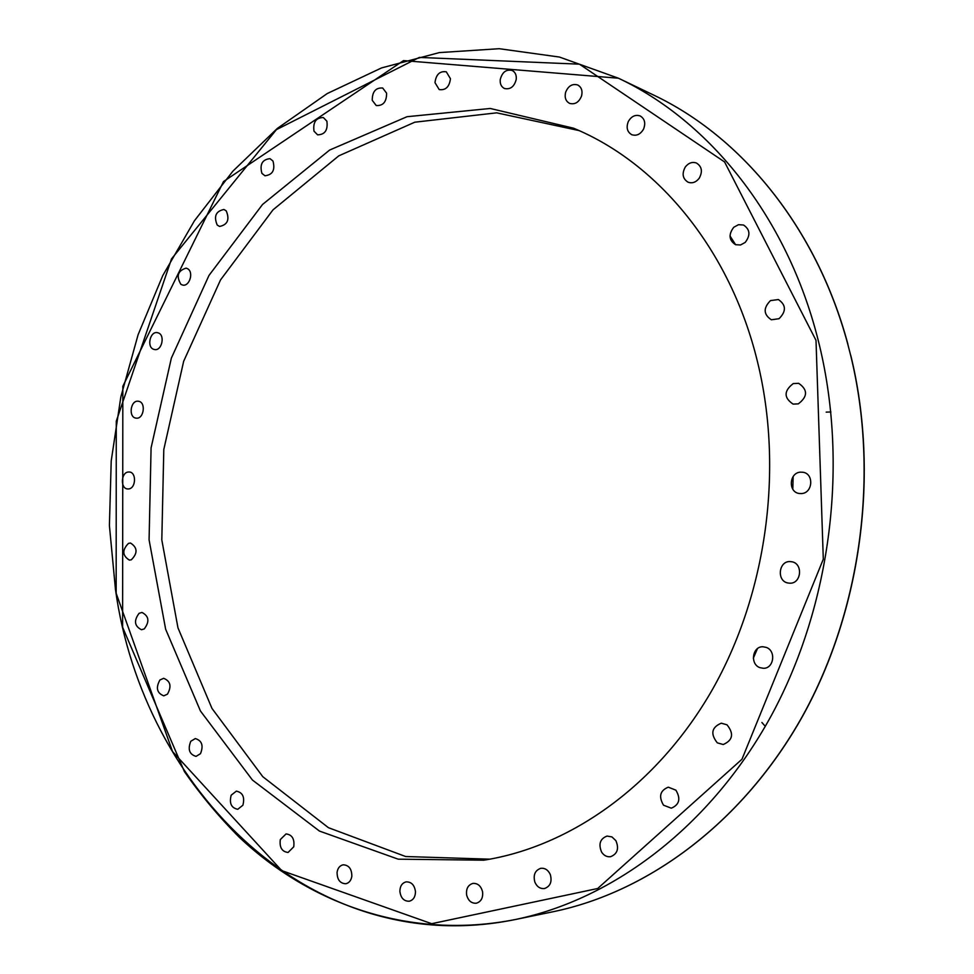 <?xml version="1.0" encoding="UTF-8"?>
<svg xmlns="http://www.w3.org/2000/svg" width="974" height="974" viewBox="0 0 974 974"><rect width="100%" height="100%" fill="white"/><g stroke="black" fill="none" stroke-linecap="round" stroke-linejoin="round"><path stroke-width="1.46" d="M434.988 82.644C436.023 74.474 439.785 70.871 446.299 71.808L450.438 78.711C449.416 86.844 445.666 90.472 439.201 89.584L434.988 82.644M500.246 79.6C502.17 72.198 506.139 69.142 512.129 70.432C515.222 72.052 516.597 75.01 516.257 79.296C514.345 86.662 510.4 89.73 504.447 88.5C501.306 86.881 499.893 83.922 500.246 79.6M565.602 92.36C568.232 85.931 572.274 83.472 577.716 84.981C581.466 87.136 582.756 90.789 581.575 95.951C578.958 102.331 574.952 104.802 569.559 103.366C565.736 101.235 564.421 97.57 565.602 92.36M628.315 121.519C631.396 116.247 635.365 114.396 640.198 115.955C644.727 118.743 645.835 123.138 643.546 129.128C640.478 134.327 636.558 136.19 631.773 134.704C627.171 131.953 626.014 127.557 628.315 121.519M685.379 166.871C688.63 162.865 692.344 161.599 696.52 163.06C701.962 166.603 702.826 171.728 699.113 178.4C695.911 182.333 692.234 183.611 688.107 182.235C682.579 178.729 681.678 173.603 685.379 166.871M733.739 227.283L738.499 224.677L743.552 225.018C750.065 229.45 750.625 235.245 745.22 242.404L740.544 244.973L735.577 244.693C728.942 240.335 728.333 234.527 733.739 227.283M770.495 300.589L778.396 299.554C786.176 304.947 786.395 311.339 779.042 318.705L771.347 319.776C763.421 314.468 763.141 308.064 770.495 300.589M826.171 412.124L830.907 411.99M793.25 383.573L798.692 383.33C807.921 389.783 807.799 396.613 798.327 403.857L793.116 404.125C783.717 397.794 783.766 390.939 793.25 383.573M800.372 472.159L802.953 472.256C814.106 473.644 812.9 493.014 801.626 493.55L799.301 493.489C788.039 492.296 789.025 472.804 800.372 472.159M791.217 561.694C803.538 562.802 801.553 584.522 789.257 583.146L788.575 583.073C776.181 581.843 778.433 560.05 790.778 561.645L791.217 561.694M766.258 647.406C776.351 650.778 773.904 668.688 763.397 668.286L759.878 667.64C749.736 664.158 752.403 646.176 762.983 646.773L766.258 647.406M765.308 726.348L761.899 722.477M727.006 724.814C734.116 733.69 732.874 740.252 723.256 744.513L717.327 742.87C710.241 733.885 711.556 727.322 721.284 723.183L727.006 724.814M675.871 790.158C680.948 798.704 679.426 804.719 671.293 808.189L663.525 805.194C658.461 796.562 660.043 790.547 668.286 787.175L675.871 790.158M615.885 840.672C619.208 848.61 617.431 853.954 610.576 856.706C606.924 857.132 603.929 855.598 601.591 852.092C598.292 844.081 600.106 838.736 607.046 836.069L611.952 836.922L615.885 840.672M550.347 874.664C552.209 881.799 550.261 886.425 544.503 888.531C540.205 888.97 536.991 886.839 534.872 882.152C533.022 874.969 535.018 870.354 540.838 868.297C545.075 867.919 548.24 870.038 550.347 874.664M482.532 891.575C483.25 897.772 481.193 901.656 476.371 903.215C471.513 903.531 468.263 900.816 466.643 895.045C465.937 888.799 468.019 884.928 472.901 883.406C477.71 883.138 480.913 885.865 482.532 891.575M415.484 891.746C415.35 896.957 413.28 900.122 409.263 901.23C403.906 901.315 400.777 898.016 399.876 891.344C400.01 886.096 402.104 882.931 406.17 881.86C411.478 881.823 414.583 885.123 415.484 891.746M351.833 876.296C351.115 880.508 349.106 882.992 345.782 883.759C339.999 883.467 337.101 879.644 337.077 872.266C337.795 868.029 339.841 865.533 343.201 864.802C348.936 865.131 351.809 868.966 351.833 876.296M293.734 846.82L288.073 852.457C281.912 851.702 279.331 847.404 280.317 839.564L286.064 833.914C292.163 834.706 294.72 839.016 293.734 846.82M242.879 805.255L237.753 809.297C231.301 807.97 229.109 803.27 231.179 795.198L236.365 791.131C242.782 792.507 244.949 797.207 242.879 805.255M200.486 753.669L196.054 756.384C189.346 754.375 187.592 749.347 190.782 741.287L195.287 738.56C201.959 740.593 203.688 745.634 200.486 753.669M167.443 694.182L163.778 695.826C156.887 693.074 155.609 687.79 159.931 679.974L163.656 678.306C170.523 681.094 171.777 686.39 167.443 694.182M144.286 628.887L141.474 629.728C134.436 626.148 133.645 620.669 139.087 613.316L141.973 612.451C148.973 616.092 149.74 621.57 144.286 628.887M131.307 559.819L129.384 560.123C122.274 555.618 121.981 550.03 128.519 543.346L130.516 543.042C137.59 547.595 137.858 553.183 131.307 559.819M128.617 488.936L127.594 488.948C120.252 488.656 120.898 472.573 128.264 472.025L129.359 472.013C136.677 472.329 135.983 488.449 128.617 488.936M136.153 418.138L136.031 418.126C128.178 417.444 130.455 399.997 138.247 401.239L138.43 401.264C146.27 402.006 143.921 419.453 136.153 418.138M153.697 349.313C146.429 347.097 150.142 330.831 157.496 332.682L158.19 332.877C165.458 335.019 161.818 351.31 154.476 349.532L153.697 349.313M180.884 284.323C176.063 276.056 177.828 270.662 186.18 268.13L187.714 268.787C194.045 272.403 189.333 287.026 182.491 285.017L180.884 284.323M217.202 225.031C213.61 216.313 215.863 211.127 223.935 209.483L226.236 210.871C229.84 219.564 227.612 224.763 219.564 226.455L217.202 225.031M261.896 173.348C259.547 164.399 262.237 159.505 269.993 158.652L272.976 161.039C275.338 169.963 272.671 174.87 264.94 175.77L261.896 173.348M313.993 131.161C312.849 122.225 315.966 117.684 323.344 117.537L326.887 121.178C328.043 130.09 324.951 134.643 317.597 134.838L313.993 131.161M372.238 100.334C372.226 91.666 375.708 87.55 382.672 88.013L386.605 93.163C386.629 101.807 383.172 105.935 376.232 105.533L372.238 100.334M850.862 356.131L847.721 343.919M489.788 859.178L405.647 856.523L328.433 827.693L262.81 776.716L211.979 708.427L177.962 627.828L161.806 539.913L163.802 449.513L183.66 361.293L220.55 279.879L273 209.86L338.794 155.84L414.778 122.2L496.655 112.838L578.958 130.553M757.431 361.512C783.887 469.03 766.696 593.848 712.42 689.531C657.779 785.081 570.715 846.589 483.798 860.188L398.208 859.178L319.46 831.078L252.412 780.016L200.449 710.996L165.641 629.216L149.083 539.852L151.08 447.882L171.351 358.14L208.996 275.423L262.53 204.479L329.626 150.057L407.022 116.71L490.226 108.467L573.528 128.191C657.84 162.95 730.196 249.49 757.431 361.512M730.001 235.939L735.601 244.705M847.916 344.26C816.626 227.563 741.36 136.445 653.189 94.855C741.433 136.47 816.784 227.819 847.977 344.869M818.136 340.023C787.199 216.995 709.474 121.08 618.441 78.212L559.453 57.052L499.163 48.7L439.347 52.596L381.601 67.9L327.24 93.553L277.371 128.398L232.883 171.18L194.496 220.672L162.755 275.605L138.089 334.752L120.837 396.917L111.219 460.897L109.405 525.51L115.48 589.526C143.068 789.415 312.289 961.143 515.477 919.493C613.766 899.221 711.142 825.879 771.493 715.269C831.443 604.537 849.145 462.163 818.136 340.023M850.497 354.658C879.534 472.853 861.466 609.371 802.856 715.5C743.832 821.484 649.159 891.904 553.22 911.713L515.477 919.493C411.929 940.105 311.643 905.54 239.446 837.396C219.296 817.259 200.961 795.332 184.415 771.615L122.602 627.232L122.834 386.276L223.521 181.541L403.516 60.595L618.441 78.212L653.189 94.855M816.005 340.34L823.298 559.198L741.981 759.233L597.683 888.507L431.677 923.693L281.73 870.61L172.544 751.563L116.162 593.288L116.271 421.182L171.534 258.877L276.397 129.664L419.319 57.417L579.445 64.174L724.583 161.94L816.005 340.34M793.153 476.554L792.787 489.167M757.443 648.647L753.328 658.181M850.801 355.473C879.619 473.608 861.43 609.858 802.819 715.78C743.783 821.557 649.183 891.892 553.22 911.713"/></g></svg>
